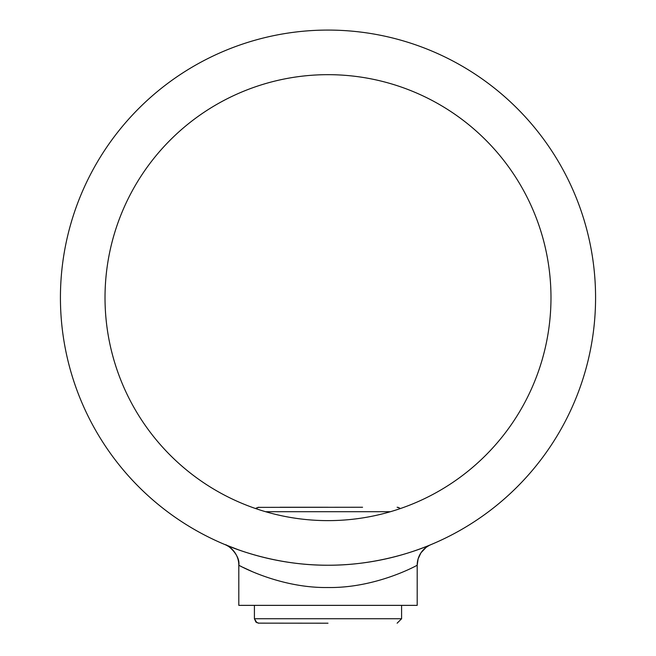 <?xml version="1.0" encoding="UTF-8"?>
<svg xmlns="http://www.w3.org/2000/svg" width="656" height="656" viewBox="0 0 656 656"><rect width="100%" height="100%" fill="white"/><g stroke="black" fill="none" stroke-linecap="round" stroke-linejoin="round"><path stroke-width="0.98" d="M238.431 549.785L225.262 544.718A22.296 22.296 112.6 0 1 225.361 544.759L225.803 544.956A22.296 22.296 112.6 0 1 238.809 565.226L238.809 605.365L417.191 605.365L417.191 565.226C417.61 565.062 376.347 588.301 327.787 587.522C279.489 588.211 238.194 564.972 238.809 565.226L239.317 565.488M240.621 566.161L241.556 566.628M242.802 567.251L252.642 571.794M416.511 565.579L417.044 565.3M254.413 554.91L247.32 552.77M105.017 297.652A222.983 222.983 0 0 0 328 520.626A222.983 222.983 0 0 0 550.983 297.652A222.983 222.983 0 0 0 328 74.669A222.983 222.983 0 0 0 105.017 297.652A222.983 222.983 0 0 1 328 74.669A222.983 222.983 0 0 1 550.983 297.652M595.574 297.652A267.574 267.574 0 0 1 328 565.226A267.574 267.574 0 0 1 60.426 297.652A267.574 267.574 0 0 1 328 30.078A267.574 267.574 0 0 1 595.574 297.652A267.574 267.574 0 0 0 328 30.078A267.574 267.574 0 0 0 60.426 297.652M238.809 565.226C240.522 555.304 227.411 544.316 225.164 544.677A22.296 22.296 112.6 0 0 225.09 544.644C223.589 543.824 268.927 565.423 327.508 565.226C386.45 565.628 432.001 544.004 430.91 544.644A22.296 22.296 -112.6 0 0 417.191 565.226L418.118 558.871L420.955 552.828L426.08 547.416L428.917 545.595M257.882 507.367L362.563 507.252M328 623.2L258.128 623.134M328 507.252L280.087 507.252M430.885 544.652A22.296 22.296 -112.6 0 0 430.877 544.66L429.385 545.349L430.885 544.652M256.922 622.749L254.413 618.739L401.587 618.739L397.126 623.2L401.587 618.739L401.587 605.365M390.435 511.713L265.565 511.713M258.874 507.252L255.701 508.58L256.758 507.785M398.586 507.498L397.126 507.252L399.668 508.047M254.413 605.365L254.413 618.739L255.955 622.109L258.874 623.2"/></g></svg>
